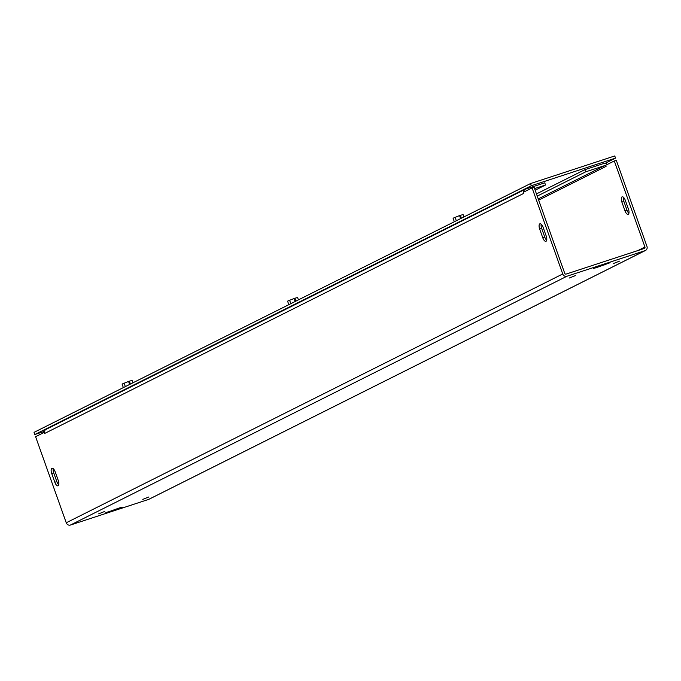 <?xml version="1.0" encoding="UTF-8"?>
<svg xmlns="http://www.w3.org/2000/svg" width="681" height="681" viewBox="0 0 681 681"><rect width="100%" height="100%" fill="white"/><g stroke="black" fill="none" stroke-linecap="round" stroke-linejoin="round"><path stroke-width="1.02" d="M535.147 190.212L545.524 185.002L544.749 182.823L525.698 189.071A3.473 3.158 63.4 0 0 523.638 192.153M545.524 185.002L534.568 188.594M607.324 164.461A3.473 3.158 63.4 0 0 603.902 163.44L584.851 169.68L536.466 193.923M537.241 196.102L585.626 171.859L604.677 165.611A1.158 1.056 -116.6 0 1 606.064 166.377L538.68 200.146M623.404 197.235A4.631 1.907 -108.1 0 0 623.881 201.44L626.988 210.157A4.631 1.907 -108.1 0 0 628.912 213.298M621.881 202.104A4.631 1.907 71.9 0 1 622.162 196.835A4.631 1.907 71.9 0 1 625.328 200.376L628.427 209.093A4.631 1.907 71.9 0 1 628.146 214.353A4.631 1.907 71.9 0 1 624.979 210.812L621.881 202.104L623.881 201.44M539.667 229.054A4.631 1.907 71.9 0 1 539.948 223.785A4.631 1.907 71.9 0 1 543.115 227.326L546.213 236.035A4.631 1.907 71.9 0 1 545.932 241.304A4.631 1.907 71.9 0 1 542.766 237.763L539.667 229.054L541.667 228.39L544.774 237.107A4.631 1.907 -108.1 0 0 546.698 240.24M541.191 224.185A4.631 1.907 -108.1 0 0 541.667 228.39M51.73 473.559A4.631 1.907 71.9 0 1 52.011 468.29A4.631 1.907 71.9 0 1 55.178 471.831L58.285 480.539A4.631 1.907 71.9 0 1 58.004 485.808A4.631 1.907 71.9 0 1 54.829 482.267L51.73 473.559L53.731 472.895L56.838 481.612A4.631 1.907 -108.1 0 0 58.762 484.744M53.254 468.69A4.631 1.907 -108.1 0 0 53.731 472.895M599.408 266.05L610.074 262.73L595.96 267.778L593.321 268.467L599.408 266.05M116.119 509.618L105.453 512.938L119.567 507.89L122.205 507.2L116.119 509.618L115.923 509.082M98.668 513.849L104.755 511.431L98.668 513.849M142.78 499.386L148.867 496.968L142.78 499.386M569.299 278.018L575.385 275.601L569.299 278.018M613.411 263.556L619.497 261.138L613.411 263.556M585.626 171.859L584.851 169.68M523.808 193.183A3.473 3.158 63.4 0 0 523.859 193.327L44.605 433.474A3.473 3.158 -116.6 0 1 46.061 429.379L525.306 189.233M523.859 193.336L523.468 192.238L532.091 187.913L562.736 273.975A3.473 3.158 63.4 0 0 566.907 276.256L645.103 250.625A3.473 3.158 63.4 0 0 646.95 246.369L616.305 160.307L614.296 160.963L644.941 247.024A1.158 1.056 -116.6 0 1 644.328 248.446L566.132 274.077A1.158 1.056 63.4 0 1 564.736 273.319L534.091 187.258L532.091 187.913M44.605 433.474L44.393 432.333M149.377 499.037A3.473 3.158 -116.6 0 1 148.62 499.411L70.415 525.051A3.473 3.158 -116.6 0 1 66.244 522.77L35.599 436.708L44.222 432.384M614.296 160.963L605.681 165.287L606.064 166.377M531.316 185.734L615.53 158.128L614.756 155.949L530.533 183.555L34.05 432.35L34.825 434.529L531.316 185.734L530.533 183.555M44.503 431.354L34.825 434.529M615.53 158.128L605.188 163.312M459.735 216.047L460.373 215.315L461.114 217.409L460.313 217.673L459.573 215.579L453.078 218.209L454.329 221.742M456.321 220.746L455.061 217.213M461.122 218.346L460.816 217.486M463.923 216.941L463.089 214.583L460.373 215.315M294.243 298.976L294.873 298.244L295.622 300.338L294.822 300.602L294.073 298.508L287.578 301.138L288.838 304.671M290.83 303.675L289.57 300.142M295.622 301.274L295.316 300.415M298.431 299.87L297.588 297.512L294.873 298.244M128.743 381.905L129.381 381.173L130.122 383.267L129.322 383.531L128.581 381.437L122.086 384.067L123.346 387.6M125.33 386.604L124.07 383.071M130.131 384.203L129.824 383.352M132.931 382.799L132.097 380.441L129.381 381.173M538.237 198.903L604.677 165.611M626.988 210.157L624.979 210.812M542.766 237.763L544.774 237.107M54.829 482.267L56.838 481.612M603.979 265.147L603.792 264.62M595.96 267.778L595.807 267.335M108.092 512.248L107.938 511.806M66.244 522.77L562.736 273.975M637.927 250.548L644.941 247.024M566.907 276.256L70.415 525.051M148.62 499.411L645.103 250.625M149.011 499.25L645.503 250.463"/></g></svg>
